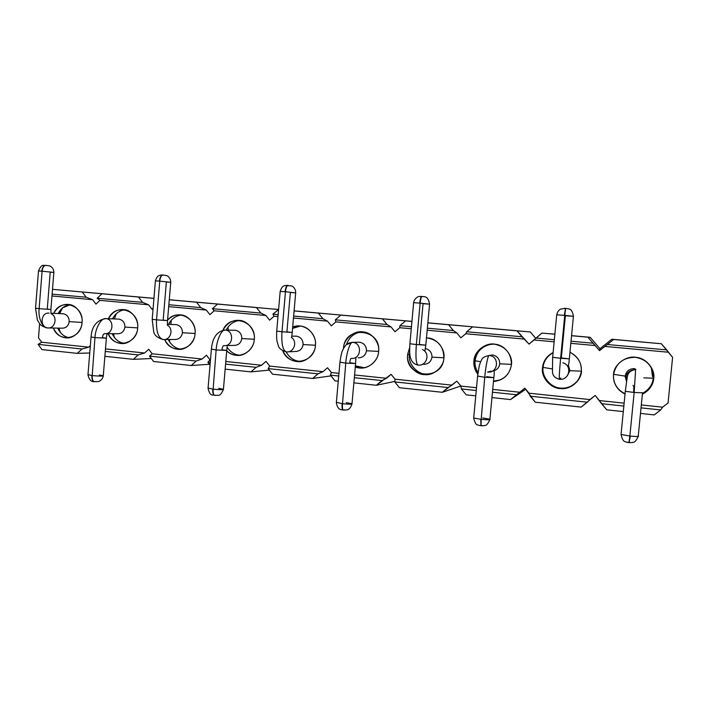 <?xml version="1.0" encoding="UTF-8"?>
<svg xmlns="http://www.w3.org/2000/svg" width="708" height="708" viewBox="0 0 708 708"><rect width="100%" height="100%" fill="white"/><g stroke="black" fill="none" stroke-linecap="round" stroke-linejoin="round"><path stroke-width="1.06" d="M654.28 414.906L640.475 413.428L654.28 414.906L660.706 409.932L654.28 414.906M623.297 411.596L606.756 409.835L595.189 395.445L581.135 407.1L535.257 402.206L524.832 388.161L510.521 399.569L525.725 389.241L510.521 399.569L491.945 397.586L510.521 399.569L519.778 392.241L492.715 389.409L519.778 392.241L524.832 388.161L529.026 393.206L530.248 396.197L587.339 402.206L589.95 399.577L529.026 393.206L589.95 399.577L595.189 395.445L601.57 403.702L623.845 406.047L601.57 403.702L606.756 409.835L623.297 411.596M475.758 395.861L466.209 394.843L461.368 388.94L460.908 386.081L456.846 381.134L442.305 392.294L460.837 386.002L442.305 392.294L399.48 387.727L394.799 381.931L395.055 379.196L391.126 374.337L376.373 385.267L394.852 381.391L376.373 385.267L353.867 382.86L376.373 385.267L381.966 380.577L386.4 378.293L354.575 374.966L386.4 378.293L391.126 374.337L395.055 379.196L394.799 381.931L448.084 387.541L451.961 385.143L395.055 379.196L451.961 385.143L456.846 381.134L460.908 386.081L461.368 388.94L476.263 390.506L461.368 388.94L466.209 394.843L475.758 395.861M338.256 381.196L334.964 380.851L330.432 375.151L331.353 372.532L327.547 367.762L322.981 371.656L318.016 373.851L312.617 378.461L331.025 375.886L312.617 378.461L272.553 374.187L268.164 368.594L269.704 366.089L266.022 361.39L261.606 365.24L256.146 367.328L250.924 371.886L269.35 370.107L250.924 371.886L225.162 369.134L250.924 371.886L256.146 367.328L261.606 365.24L225.817 361.496L261.606 365.24L266.022 361.39L269.704 366.089L268.164 368.594L318.016 373.851L322.981 371.656L269.704 366.089L322.981 371.656L327.547 367.762L331.353 372.532L330.432 375.151L338.716 376.028L330.432 375.151L334.964 380.851L338.256 381.196M207.887 362.248L210.011 359.841L206.435 355.23L202.161 359.018L196.249 361.027L191.187 365.514L209.462 364.284L191.187 365.514L153.627 361.505L149.503 356.106L152.176 353.796L148.715 349.256L144.574 353L138.228 354.912L133.334 359.345L151.344 358.522L133.334 359.345L104.881 356.31L133.334 359.345L138.228 354.912L144.574 353L105.483 348.911L144.574 353L148.715 349.256L152.176 353.796L149.503 356.106L196.249 361.027L202.161 359.018L152.176 353.796L202.161 359.018L206.435 355.23L210.011 359.841L207.887 362.248L210.249 362.496L207.887 362.248L210.028 365.027L207.887 362.248M77.26 353.363L89.739 352.991L77.26 353.363L41.967 349.593L38.09 344.371L41.754 342.247L38.498 337.858L41.754 342.247L38.09 344.371L82.004 349L77.26 353.363L82.004 349L88.739 347.159L82.004 349L38.09 344.371L41.967 349.593L77.26 353.363M90.323 345.708L88.739 347.159L41.754 342.247L88.739 347.159L90.323 345.708M52.507 289.333L124.75 295.723L52.507 289.333M52.498 289.333L153.946 298.334L82.225 291.988L86.199 297.227L92.598 299.688L95.961 304.113L99.987 300.36L97.155 298.227L101.961 293.758L153.937 298.351L101.961 293.758L153.937 298.387L138.485 297.024L142.582 302.343L148.574 304.794L152.034 309.29L153.114 308.307L152.034 309.29L148.574 304.794L142.582 302.343L97.155 298.227L99.987 300.36L148.574 304.794L99.987 300.36L95.961 304.113L92.598 299.688L86.199 297.227L52.118 294.139L86.199 297.227L82.225 291.988L52.498 289.333M169.283 299.705L173.097 300.042L169.283 299.705M169.274 299.741L222.746 304.475L169.274 299.758M169.274 299.776L255.526 307.405L196.541 302.21L200.771 307.626L206.311 310.069L209.887 314.635L214.179 310.785L212.444 308.679L217.56 304.086L278.598 309.511L256.482 307.564L260.845 313.078L265.916 315.502L269.606 320.158L274.04 316.246L272.899 314.166L278.598 309.538L272.899 314.166L274.04 316.246L277.987 316.609L274.04 316.246L269.606 320.158L265.916 315.502L260.845 313.078L212.444 308.679L214.179 310.785L265.916 315.502L214.179 310.785L209.887 314.635L206.311 310.069L200.771 307.626L168.858 304.732L200.771 307.626L196.541 302.21L169.274 299.776M294.103 310.874L307.44 312.042L294.103 310.874M278.607 309.467L273.757 309.033L278.607 309.467M294.094 310.901L326.184 313.724L294.094 310.901M294.094 310.927L360.823 316.812L318.396 313.095L322.901 318.706L327.468 321.122L331.273 325.857L335.858 321.883L335.353 319.839L340.822 315.104L411.941 321.379L382.382 318.821L387.037 324.521L391.064 326.928L394.993 331.742L399.737 327.716L399.923 325.698L405.578 320.892L411.932 321.459L405.578 320.892L399.923 325.698L399.737 327.716L411.268 328.769L399.737 327.716L394.993 331.742L391.064 326.928L387.037 324.521L335.353 319.839L335.858 321.883L391.064 326.928L335.858 321.883L331.273 325.857L327.468 321.122L322.901 318.706L293.652 316.051L322.901 318.706L318.396 313.095L294.094 310.927M427.853 322.821L435.544 323.494L427.853 322.821M427.853 322.883L472.192 326.769L435.544 323.494L472.192 326.769L448.562 324.733L453.368 330.548L456.81 332.928L460.873 337.831L465.784 333.742L466.696 331.751L472.555 326.875L530.327 331.964L492.6 328.592L530.327 331.964L517.026 330.848L529.018 344.123L541.859 333.07L554.86 334.229L541.859 333.07L534.097 339.982L554.134 341.805L534.097 339.982L529.018 344.123L522.008 336.769L466.696 331.751L465.784 333.742L524.823 339.132L465.784 333.742L460.873 337.831L456.81 332.928L453.368 330.548L427.358 328.185L453.368 330.548L448.562 324.733L427.853 322.883M535.62 338.229L530.327 331.964L535.62 338.229M571.551 335.725L590.189 337.309L571.56 335.645L590.189 337.309L587.914 337.185L599.552 350.646L599.959 348.743L590.189 337.309L599.959 348.743L599.552 350.646L613.632 339.486L611.827 339.247L599.959 348.743L611.827 339.247L661.352 343.752L611.827 339.247L661.352 343.752L672.6 357.39L668.051 402.985L662.626 407.18L660.706 409.932L662.626 407.18L641.315 404.949L662.626 407.18L668.051 402.985L672.6 357.39L666.688 349.894L607.349 344.513L604.818 346.433L668.104 352.203L604.818 346.433L599.552 350.646L593.065 343.221L571.02 341.221L593.065 343.221L587.914 337.185L571.551 335.725M554.868 334.149L551.337 333.84L554.868 334.149M570.816 343.327L595.207 345.557L570.816 343.327M554.337 339.707L535.797 338.026L554.337 339.707M427.172 330.22L456.81 332.928L427.172 330.22M411.454 326.742L399.923 325.698L411.454 326.742M293.475 318.016L327.468 321.122L293.475 318.016M278.156 314.644L272.899 314.166L278.156 314.644M168.699 306.635L206.311 310.069L168.699 306.635M51.967 295.979L92.598 299.688L51.967 295.979M105.271 351.442L138.228 354.912L105.271 351.442M225.587 364.116L256.146 367.328L225.587 364.116M210.471 359.894L210.011 359.841L210.471 359.894M354.336 377.674L381.966 380.577L354.336 377.674M338.964 373.328L331.353 372.532L338.964 373.328M492.458 392.214L516.504 394.745L492.458 392.214M476.519 387.719L460.908 386.081L476.519 387.719M624.129 403.153L599.534 400.578L624.129 403.153M641.032 407.861L660.706 409.932L641.032 407.861M535.257 402.206L581.135 407.1L587.339 402.206L530.248 396.197L535.257 402.206M399.48 387.727L442.305 392.294L448.084 387.541L394.799 381.931L399.48 387.727M272.553 374.187L312.617 378.461L318.016 373.851L268.164 368.594L272.553 374.187M153.627 361.505L191.187 365.514L196.249 361.027L149.503 356.106L153.627 361.505M97.155 298.227L142.582 302.343L138.485 297.024L101.961 293.758L97.155 298.227M212.444 308.679L260.845 313.078L256.482 307.564L217.56 304.086L212.444 308.679M335.353 319.839L387.037 324.521L382.382 318.821L340.822 315.104L335.353 319.839M466.696 331.751L522.008 336.769L517.026 330.848L472.555 326.875L466.696 331.751M661.352 343.752L613.632 339.486L607.349 344.513L666.688 349.894L661.352 343.752M494.166 381.125L495.458 381.338L494.166 381.125M39.621 323.636L38.498 337.858L39.621 323.636M82.022 322.591C81.367 339.229 58.746 343.371 53.357 328.034C56.286 334.079 60.481 337.335 65.959 337.813C73.287 339.061 81.96 330.804 82.022 322.591C83.287 314.494 76.048 304.661 68.632 304.475C62.392 303.909 57.437 306.874 53.746 313.352C60.348 297.422 84.181 305.033 82.022 322.591M137.653 328.043C136.971 344.849 113.793 349.106 108.147 333.663C111.191 339.734 115.51 342.999 121.103 343.477C128.652 344.734 137.582 336.371 137.653 328.043C138.954 319.83 131.52 309.839 123.873 309.617C117.386 309.033 112.253 312.069 108.457 318.706C115.2 302.44 139.892 310.157 137.653 328.043M195.036 333.663C194.328 350.628 170.637 355.035 164.672 339.513C167.84 345.584 172.283 348.849 177.982 349.31C185.77 350.584 194.957 342.106 195.036 333.663C196.382 325.335 188.744 315.184 180.859 314.936C176.053 314.325 171.628 316.06 167.575 320.14C177.053 308.343 197.028 318.042 195.036 333.663M254.261 339.459C253.597 353.407 235.968 360.567 226.728 350.814C229.843 353.619 233.162 355.133 236.693 355.336C244.72 356.62 254.172 348.026 254.261 339.459C255.65 331.017 247.8 320.706 239.667 320.414C232.507 319.777 226.932 323.052 222.94 330.229C229.755 312.963 256.694 320.706 254.261 339.459M315.414 345.451C314.626 363.319 288.643 367.381 282.775 350.779C286.085 357.443 290.926 361.036 297.307 361.558C305.599 362.841 315.317 354.124 315.414 345.451C316.848 336.893 308.785 326.406 300.396 326.078L292.687 326.99C303.767 322.361 316.945 332.981 315.414 345.451M378.594 351.637C377.886 362.974 365.54 371.054 355.292 367.01L359.93 367.983C368.496 369.266 378.488 360.434 378.594 351.637C380.072 342.964 371.797 332.309 363.142 331.928C354.451 330.025 343.566 338.99 343.513 348.203C344.628 325.069 381.462 328.406 378.594 351.637M443.898 358.027C442.491 381.78 404.534 377.78 407.631 354.478L409.649 347.601L407.631 354.478C405.985 363.735 415.49 374.859 424.676 374.62C433.517 375.895 443.783 366.939 443.898 358.027C445.429 349.248 436.951 338.424 428.013 337.981L426.473 337.849C437.907 339.592 443.712 346.318 443.898 358.027M511.45 364.647C509.654 374.727 503.662 380.355 493.458 381.515C503.777 380.134 509.769 374.514 511.45 364.647C513.017 355.761 504.344 344.769 495.122 344.238C485.812 342.132 473.988 351.372 473.935 360.974C476.148 349.902 482.953 344.292 494.352 344.15C505.592 346.398 511.291 353.23 511.45 364.647M477.811 374.213C474.838 370.275 473.546 365.859 473.935 360.974C473.448 365.505 474.741 369.912 477.811 374.213M581.348 371.488C578.967 382.851 571.852 388.524 560.019 388.524C548.47 386.125 542.638 379.178 542.523 367.691C543.39 360.868 546.921 355.814 553.107 352.531C546.673 356.204 543.142 361.257 542.523 367.691C540.717 377.373 551.107 388.966 561.01 388.603C570.444 389.798 581.206 380.594 581.348 371.488C581.87 363.124 578.073 356.708 569.958 352.257C577.905 356.328 581.702 362.735 581.348 371.488M653.732 378.576C652.767 385.683 648.988 390.86 642.386 394.126C649.254 390.462 653.033 385.276 653.732 378.576L653.245 378.196C652.59 384.648 648.997 389.71 642.457 393.391C648.997 389.71 652.59 384.648 653.245 378.196L653.732 378.576C655.378 369.523 646.413 358.221 636.616 357.443C626.589 355.009 613.588 364.549 613.517 374.638C615.898 363.186 623.208 357.407 635.43 357.301C647.475 359.664 653.572 366.762 653.732 378.576M625.022 394.082C616.969 389.869 613.137 383.391 613.517 374.638C612.96 382.993 616.792 389.471 625.022 394.082M69.18 337.689C64.154 336.822 60.339 333.636 57.755 328.114L60.552 332.716L58.835 328.131M70.074 304.714L62.534 307.892L58.162 313.555C60.906 308.299 64.879 305.352 70.065 304.714M124.325 343.353C119.032 342.637 114.979 339.415 112.165 333.698L114.262 337.327C117.165 340.902 120.519 342.902 124.334 343.353M112.475 318.865C115.369 313.405 119.546 310.378 125.015 309.803C121.838 310.042 118.891 311.37 116.174 313.786L112.483 318.865M181.266 349.194C175.69 348.655 171.363 345.416 168.292 339.504L169.495 341.752C172.708 346.318 176.628 348.805 181.266 349.194M168.486 324.379C171.504 318.689 175.903 315.582 181.673 315.051C177.805 315.299 174.345 316.998 171.283 320.166L168.486 324.379M227.179 347.336C230.693 352.354 235.003 354.982 240.118 355.212L239.773 355.186C234.782 354.858 230.587 352.239 227.179 347.345M226.215 330.105C229.365 324.158 233.994 320.954 240.092 320.476C235.268 320.751 231.189 323.025 227.861 327.3L226.224 330.105M301.033 361.39L299.926 361.354C294.103 360.93 289.475 357.761 286.041 351.849C289.793 358.177 294.794 361.363 301.033 361.39M292.563 328.424L300.351 326.069L292.563 328.424M355.398 365.868L364.275 367.726L362.045 367.718L355.389 365.868M346.416 344.637C349.203 336.849 354.566 332.592 362.496 331.857C354.566 332.592 349.203 336.849 346.416 344.637M430.305 374.098L426.251 374.302C417.136 374.532 407.711 363.514 409.348 354.336L407.631 354.478L409.348 354.336L409.684 352.133L409.357 354.336C407.516 365.31 420.092 376.895 430.314 374.098M475.086 360.761L473.935 360.974L475.086 360.761C476.546 351.398 482.201 345.84 492.051 344.079C482.21 345.831 476.546 351.398 475.086 360.761C474.661 364.717 475.634 368.656 478.015 372.594C475.634 368.664 474.661 364.717 475.086 360.761L480.245 361.655L475.086 360.761M500.432 379.913L493.494 381.134L500.45 379.904M579.1 378.727C574.666 385.258 568.763 388.4 561.391 388.143C551.576 388.497 541.284 377.01 543.063 367.417L542.523 367.691L543.063 367.417C543.647 361.248 546.992 356.319 553.098 352.637C546.992 356.319 543.647 361.248 543.063 367.417C541.558 376.656 550.771 387.683 560.4 388.064C569.905 389.666 581.259 380.656 581.542 371.178M614.031 381.134C615.801 386.869 619.482 391.046 625.067 393.666C619.491 391.055 615.818 386.887 614.031 381.161M643.068 359.531C650.457 364.266 653.847 370.496 653.245 378.196L643.802 377.86L653.245 378.196C653.847 370.479 650.448 364.257 643.05 359.514M652.502 376.656L651.369 368.054M62.693 313.759L63.286 313.786C67.145 314.626 69.11 317.237 69.18 321.618L82.031 322.45L69.18 321.618C68.41 325.928 66.056 328.114 62.127 328.193M107.173 333.654L117.714 333.751C121.741 333.636 124.139 331.415 124.927 327.087C124.865 322.662 122.856 320.016 118.909 319.122L118.847 319.113C122.829 319.972 124.847 322.636 124.927 327.087L137.662 327.884L124.927 327.087C124.121 331.45 121.696 333.672 117.652 333.742L107.173 333.654L117.652 333.742M164.575 339.521L175 339.477C179.151 339.371 181.629 337.114 182.434 332.725C182.372 328.238 180.31 325.538 176.239 324.627L167.531 324.344L176.168 324.618C180.274 325.494 182.363 328.193 182.434 332.725L195.045 333.495L182.434 332.725C181.611 337.158 179.106 339.406 174.92 339.477M254.269 339.274L241.8 338.539C240.95 343.044 238.357 345.327 234.047 345.389L234.127 345.398C238.41 345.283 240.968 342.999 241.8 338.539L254.269 339.274M234.339 330.273L235.339 330.291C239.578 331.194 241.729 333.946 241.8 338.539C241.747 333.981 239.614 331.238 235.41 330.3L225.268 330.087C234.552 330.769 233.189 346.734 223.949 345.601L223.87 345.593C222.923 345.876 222.294 347.274 221.985 349.77L226.764 350.425L216.126 349.956L226.764 350.425L227.277 345.309M295.183 336.15L296.44 336.158C300.82 337.079 303.042 339.875 303.113 344.548L315.432 345.247L303.113 344.548C302.228 349.124 299.555 351.442 295.094 351.495M357.912 342.247L359.584 342.221C364.107 343.159 366.399 346.008 366.478 350.761L378.612 351.407L366.478 350.761C365.558 355.407 362.788 357.761 358.186 357.805M409.879 354.434L409.357 354.336L409.879 354.434M423.526 364.346C428.243 364.231 431.066 361.841 431.977 357.177C432.013 352.717 429.862 349.849 425.526 348.575C429.862 349.849 432.013 352.717 431.977 357.177L443.925 357.779L431.977 357.177C431.03 361.903 428.163 364.293 423.402 364.328M511.468 364.363L499.742 363.815C499.317 367.248 497.326 369.594 493.759 370.85C497.326 369.594 499.317 367.248 499.742 363.815L511.468 364.363M493.29 370.957L492.405 371.089L493.29 370.957M491.016 371.098L487.724 372.072C498.264 373.266 499.83 356.336 489.263 355.478L492.379 354.965C497.22 355.956 499.671 358.903 499.742 363.815C499.698 358.983 497.281 356.036 492.511 354.974L489.263 355.478C499.83 356.336 498.264 373.266 487.724 372.072L487.564 372.063M551.806 368.841L543.063 367.417L551.806 368.841M581.374 371.178L569.887 370.691L567.223 375.939L569.887 370.691L581.374 371.178M568.409 365.204L569.887 370.691L568.409 365.204M626.403 381.311L625.137 376.107L613.553 374.32L625.137 376.107C626.191 371.151 629.35 368.656 634.634 368.611L635.846 369.576L634.642 368.611C629.35 368.656 626.191 371.151 625.137 376.107L626.527 381.497M51.073 313.237L63.286 313.786M47.967 327.937L47.967 327.937C54.985 328.839 58.109 316.786 51.091 313.697C58.109 316.786 54.985 328.839 47.967 327.937L62.189 328.193C66.092 328.078 68.428 325.892 69.18 321.618C69.118 317.272 67.172 314.662 63.339 313.786M47.905 327.928C39.418 327.388 40.639 312.033 49.091 313.148L49.144 313.148M104.749 333.636C113.422 334.725 114.678 319.228 105.97 318.618L118.847 319.113L105.97 318.618C114.678 319.228 113.422 334.725 104.749 333.636L104.678 333.627C103.492 333.875 102.731 335.211 102.403 337.636L106.359 338.167L94.96 337.627L106.359 338.167L107.058 333.548M152.202 319.29L156.521 319.839L159.751 281.138L170.734 282.297L166.362 281.988L163.176 320.113L167.531 320.591L156.521 319.839C156.114 331.654 158.353 338.212 163.238 339.513L163.38 339.521C170.451 340.398 174.177 329.008 167.38 325.184C174.177 329.008 170.451 340.398 163.38 339.521L163.238 339.513C158.353 338.212 156.114 331.654 156.521 319.839L152.202 319.281M223.949 345.601C233.189 346.734 234.552 330.769 225.268 330.087L234.26 330.282M288.43 351.805L295.192 351.504C299.617 351.398 302.254 349.079 303.113 344.548C303.059 339.929 300.865 337.132 296.528 336.167L295.094 336.158M291.271 337.353C298.024 341.654 293.847 352.752 286.563 351.885L286.413 351.876C282.819 350.672 281.333 343.973 281.979 331.778L276.722 331.105L281.979 331.778C281.333 343.973 282.819 350.672 286.413 351.876L286.563 351.885C293.847 352.752 298.024 341.654 291.271 337.353M358.292 357.814C362.859 357.708 365.585 355.354 366.478 350.761C366.417 346.062 364.151 343.221 359.682 342.229L352.743 342.345C362.646 343.106 361.177 359.558 351.318 358.381L351.203 358.372C350.549 358.699 350.071 360.16 349.77 362.753L355.602 363.549L345.743 363.142L355.602 363.549L355.912 357.744M351.318 358.381C361.177 359.558 362.646 343.106 352.743 342.345L346.504 344.557L352.637 342.336L357.814 342.256M422.455 349.566C430.65 353.336 426.685 366.089 418.331 365.107L418.163 365.098C416.056 364.018 415.446 357.177 416.348 344.566L409.897 343.743L416.348 344.566C415.446 357.177 416.056 364.018 418.163 365.098L418.331 365.107C426.685 366.089 430.65 353.336 422.455 349.566M559.426 379.276C559.019 378.337 559.417 371.346 560.621 358.301C559.417 371.346 559.019 378.337 559.426 379.276L559.63 379.293C569.356 380.373 572.675 365.532 562.825 362.735C572.675 365.532 569.356 380.373 559.621 379.293L560.683 378.063M633.934 386.754L632.996 385.302L633.934 386.754L633.625 391.577M629.111 442.633L630.315 436.075L629.067 442.615L629.863 436.031L630.315 436.075L629.863 436.031L628.97 442.606L626.182 442.075C625.775 441.217 622.987 443.305 621.049 434.473L629.863 436.031L634.164 392.489L642.519 392.781L634.164 392.489L629.863 436.031L621.049 434.473L625.297 391.285L634.164 392.489L625.297 391.285L627.394 376.222C627.863 375.576 627.651 370.833 635.634 369.558L634.164 392.489L635.634 369.549C628.049 370.302 624.978 374.196 626.412 381.231C624.978 374.196 628.049 370.302 635.634 369.549L634.634 368.611M47.825 327.928C42.781 328.574 37.958 318.087 39.126 308.67L35.533 308.21L39.126 308.67C37.958 318.087 42.781 328.574 47.825 327.928M47.215 327.875C39.613 325.813 39.843 323.715 37.4 320.104L35.533 308.263L38.498 270.934C42.038 262.473 44.365 266.376 45.746 265.323L45.834 265.332C43.816 265.615 42.577 267.571 42.108 271.199L53.852 272.421L50.215 272.164L47.268 309.086L50.888 309.493L39.126 308.67L42.108 271.199L38.498 270.934L42.108 271.199L39.126 308.67L50.888 309.493L53.852 272.421L42.108 271.199C42.577 267.571 43.816 265.615 45.825 265.332L45.578 265.341C43.498 265.686 42.232 267.633 41.79 271.164C42.268 267.553 43.586 265.606 45.746 265.323L45.896 265.332M105.908 318.609L105.837 318.609C101.359 317.68 95.35 328.043 94.96 337.627C95.35 328.043 101.359 317.68 105.837 318.609L105.908 318.609M91.04 336.964L94.96 337.627L92.217 375.594C99.456 376.222 103.147 376.258 103.288 375.7C103.129 376.249 99.43 376.222 92.217 375.594L94.96 337.627L91.04 336.964M225.188 330.078L225.135 330.078C221.639 329.229 216.666 340.061 216.126 349.956C216.666 340.061 221.639 329.229 225.135 330.078L225.188 330.078M211.382 349.141L216.126 349.956L213.143 389.188C220.25 389.807 223.684 389.816 223.445 389.214C223.657 389.816 220.223 389.807 213.143 389.188L216.126 349.956L211.382 349.141M288.112 285.377L287.997 285.368C286.758 285.758 285.917 287.882 285.466 291.758L295.679 292.855L290.369 292.475L286.917 331.875L292.209 332.468L281.979 331.778L285.466 291.758L280.182 291.386L285.466 291.758L281.979 331.778L292.209 332.468L295.679 292.855L285.466 291.758C285.917 287.882 286.758 285.758 287.997 285.368L287.793 285.368C286.421 285.82 285.519 287.944 285.094 291.731C285.563 287.864 286.501 285.74 287.908 285.368L287.165 285.324M352.637 342.336L352.602 342.336C350.239 341.575 346.451 352.92 345.743 363.142C346.451 352.92 350.239 341.575 352.602 342.336L352.637 342.336M339.955 362.142L345.743 363.142L342.513 403.728C349.442 404.348 352.611 404.33 352 403.684C352.584 404.33 349.416 404.348 342.513 403.728L345.743 363.142L339.955 362.142M421.756 296.457C420.817 296.962 420.145 299.183 419.738 303.113C420.189 299.095 420.888 296.882 421.844 296.448L421.933 296.457C421.171 296.9 420.57 299.121 420.136 303.139L429.57 304.166L423.057 303.697L419.313 344.46L425.8 345.185L416.348 344.566L420.136 303.139L413.649 302.679L420.136 303.139L416.348 344.566L425.8 345.185L429.57 304.166L420.136 303.139C420.57 299.121 421.171 296.9 421.924 296.457L420.835 296.395M489.122 355.46L489.104 355.469C488.042 354.805 485.635 366.709 484.741 377.284L493.83 377.63L484.741 377.284C485.635 366.709 488.042 354.805 489.104 355.469L489.122 355.46M477.617 376.072L484.741 377.284L481.21 419.322C487.962 419.933 490.856 419.897 489.909 419.216C490.83 419.897 487.927 419.933 481.21 419.322L484.741 377.284L477.617 376.072M560.621 358.301L552.647 357.283L560.621 358.301L564.745 315.361L556.727 314.794L564.745 315.361L560.621 358.301L569.32 358.859L560.621 358.301M561.311 357.965L569.32 358.859L573.427 316.317L564.745 315.361L565.701 308.352L564.745 315.361L573.427 316.317L565.373 315.741L561.311 357.965M87.978 374.62L91.872 375.559C91.73 379.152 92.527 381.178 94.244 381.639C92.527 381.178 91.73 379.152 91.872 375.559L87.978 374.62M162.884 275.023L162.681 275.014C160.928 275.421 159.84 277.447 159.406 281.111C159.875 277.368 161.017 275.341 162.831 275.014L162.92 275.023C161.265 275.35 160.212 277.394 159.751 281.138L155.397 280.828L159.751 281.138L156.521 319.839L167.531 320.591L170.734 282.297L159.751 281.138C160.212 277.394 161.265 275.35 162.911 275.023L162.336 274.978M208.072 388.002L212.781 389.143C212.586 392.869 213.17 394.94 214.515 395.356C213.17 394.94 212.586 392.869 212.781 389.143L208.072 388.002M336.38 402.277L342.123 403.684C341.858 407.569 342.194 409.684 343.123 410.021C342.194 409.684 341.858 407.569 342.123 403.684L336.38 402.277M486.653 376.647L493.83 377.63C494.379 373.523 494.396 371.266 493.892 370.859M473.732 417.561L473.687 418.012L480.803 419.278L480.927 425.729L480.803 419.278L473.687 418.012L473.732 417.561M630.315 436.075C636.837 436.686 639.483 436.641 638.253 435.942C639.448 436.632 636.802 436.686 630.315 436.075M46.578 265.394L46.02 265.341L46.578 265.394M94.306 381.647C92.801 381.205 92.102 379.187 92.217 375.594C92.067 379.267 92.792 381.285 94.403 381.656L97.943 381.603C98.359 381.816 102.492 380.338 103.271 375.939M99.35 375.001L103.288 375.7L106.35 338.3M162.743 339.468C157.247 337.698 154.229 335.07 153.68 331.601L152.193 319.352L155.397 280.828C157.415 274.722 159.477 275.757 160.282 275.147L162.964 275.023M163.61 275.076L163.07 275.031L163.61 275.076M214.577 395.365C213.453 394.958 212.975 392.896 213.143 389.188C212.94 392.975 213.435 395.029 214.648 395.365L214.559 395.356M218.684 388.373L223.445 389.214L226.746 350.593M343.185 410.029C342.495 409.658 342.274 407.56 342.513 403.728C342.229 407.64 342.468 409.737 343.221 410.021L346.832 409.897C348.938 409.72 350.646 407.781 351.964 404.064M346.194 402.657L352 403.684L355.584 363.753M422.534 296.51L421.995 296.466L422.534 296.51M481.298 425.464C482.98 425.747 482.891 425.827 481.042 425.712L481.21 419.322L480.962 425.712M482.767 417.95L489.909 419.216L493.803 377.877M565.542 308.361L564.32 315.326L565.63 308.352L564.267 308.272M566.241 308.405L565.701 308.352L566.241 308.405M95.748 381.532L94.562 381.647M215.692 395.197L214.763 395.356M343.911 409.808C345.354 410.056 345.15 410.127 343.291 410.003M421.924 296.457L421.933 296.457C424.862 297.086 427.782 295.404 429.579 304.077M559.364 379.276C555.099 378.063 552.789 375.709 552.452 372.231L552.638 357.407L556.727 314.794C557.364 312.06 558.674 310.148 560.656 309.06L565.63 308.352M628.961 442.58C627.014 442.261 626.969 442.164 628.81 442.27M625.244 375.39L626.208 375.506L625.244 375.39M65.959 337.813L68.083 337.813M121.103 343.477L123.617 343.442M177.982 349.31L181.018 349.23M236.693 355.336L239.773 355.186M299.918 361.354L297.307 361.558M359.93 367.983L362.045 367.718M424.676 374.62L426.251 374.302M561.01 388.603L561.391 388.143M62.534 307.892L59.667 313.617M114.262 337.327L113.581 333.716M116.174 313.786L114.537 318.945M169.637 339.504L169.495 341.752M171.283 320.166L170.867 324.45M227.861 327.3L228.427 330.149M118.909 319.122L105.837 318.609C96.757 320.051 91.819 326.22 91.031 337.096L87.96 374.868C89.102 379.638 91.146 381.886 94.076 381.621M176.239 324.627L167.531 324.353M235.41 330.3L225.135 330.078C217.046 331.158 212.462 337.566 211.373 349.31L208.046 388.311C210.515 398.038 213.099 393.807 214.374 395.338M227.454 345.531L234.127 345.398M296.528 336.167L292.041 336.141M359.682 342.229L352.602 342.336C345.991 343.221 346.062 345.141 343.929 347.708C342.283 351.327 341.495 351.071 339.937 362.354L336.344 402.657C337.61 410.985 342.371 409.534 343.008 410.003M492.511 354.974L489.104 355.469C480.838 357.319 482.104 359.885 480.635 361.664L479.236 365.947L477.59 376.311L473.687 418.012C475.643 426.659 478.227 424.446 478.52 425.278L480.865 425.72M559.621 379.293L560.869 378.081M50.888 309.546L50.985 313.706M167.531 320.662L167.345 325.176M286.041 351.849C281.271 350.274 278.695 348.141 278.324 345.451C277.2 341.752 276.332 341.389 276.713 331.194L280.182 291.386C282.2 285.182 284.244 286.156 285.138 285.51L291.475 285.926C292.112 285.811 295.856 288.236 295.687 292.785M292.2 332.556L291.705 337.557M417.932 365.08C414.047 364.239 411.578 361.788 410.507 357.726C409.675 355.708 409.472 351.079 409.888 343.849L413.649 302.679C414.251 298.095 418.897 296.174 419.224 296.502L421.844 296.448M425.791 345.292L424.889 350.991M569.312 358.983C568.922 363.753 568.435 365.983 567.851 365.673M642.492 393.064L638.253 435.942M45.728 265.323L49.454 265.863C49.834 265.624 53.958 267.889 53.861 272.376M162.813 275.014L166.415 275.545C167.017 275.421 170.832 277.669 170.743 282.244M214.648 395.365L218.091 395.303C219.728 395.675 221.498 393.754 223.409 389.524M481.015 425.738L484.192 425.685C484.812 424.765 486.157 427.597 489.865 419.676M565.577 308.352L568.878 308.865C569.126 309.759 571.613 307.387 573.436 316.211M629.146 442.624L632.297 442.562C632.908 441.668 634.439 444.412 638.191 436.447"/></g></svg>

